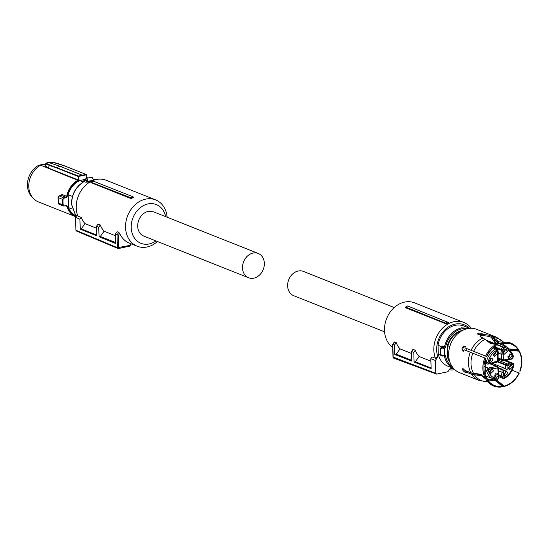 <?xml version="1.0" encoding="UTF-8"?>
<svg xmlns="http://www.w3.org/2000/svg" width="549" height="549" viewBox="0 0 549 549"><rect width="100%" height="100%" fill="white"/><g stroke="black" fill="none" stroke-linecap="round" stroke-linejoin="round"><path stroke-width="0.82" d="M91.834 181.019L87.257 181.966L88.952 182.639M87.257 181.966L85.96 182.261A1.228 0.988 111.7 0 0 86.66 181.191L86.646 180.957C86.015 179.166 85.438 178.933 84.903 180.264L84.862 180.477A1.228 0.988 111.7 0 1 84.162 181.547L85.96 182.261M93.577 179.571A0.817 0.371 157.1 0 1 93.707 179.681A0.817 0.371 157.1 0 1 93.405 180.182L93.076 179.022A2.45 1.276 -102 0 0 91.855 177.32A2.45 1.276 -102 0 0 91.422 177.272L85.96 178.439A2.45 1.276 -102 0 1 86.392 178.487A2.45 1.276 -102 0 1 87.758 180.799L87.785 181.376L86.66 181.191M87.758 180.799L86.646 180.957L84.903 180.264L85.143 179.756L84.903 180.264M84.683 180.607L82.851 179.88L79.694 180.607L83.187 181.994M84.889 179.482L82.851 179.88M79.694 180.607A19.208 15.502 -68.3 0 0 71.651 187.394A19.208 15.502 -68.3 0 0 68.179 194.73L68.591 207.687L72.145 209.1M68.591 207.687A19.208 15.502 111.7 0 0 74.945 215.215M67.198 196.48L66.669 196.364L65.846 197.242L66.065 197.722L67.198 196.48A19.853 16.024 -68.3 0 1 71.219 187.024A19.853 16.024 -68.3 0 1 78.411 180.552L79.042 180.415L78.5 176.037L82.275 175.172L82.508 175.618L78.178 176.504L78.452 180.038L48.339 168.063L45.231 165.887L46.61 162.909M66.065 197.722L64.055 198.162L63.053 199.383L62.524 199.321L63.835 197.681L65.846 197.242L61.104 195.355A1.023 0.824 111.7 0 0 61.879 194.463L60.472 195.972M75.844 216.368A19.853 16.024 -68.3 0 1 67.506 206.335L66.305 205.532L64.096 206.108L62.696 204.99L63.231 204.969L64.295 205.813L63.485 206.047L58.963 204.249L58.263 203.37L58.07 197.077L58.489 203.315L59.512 204.283M86.57 178.809L86.255 174.884L82.508 175.618M68.179 194.73L72.447 196.425M45.869 164.034L40.667 165.215L78.411 180.552M64.055 198.162L59.244 195.856L58.318 197.647L62.524 199.321A24.52 19.785 111.7 0 0 62.462 202.19A24.52 19.785 111.7 0 0 62.696 204.99L58.812 203.13M64.096 206.108L66.305 205.532M66.216 205.813L63.485 206.047M66.113 205.82L67.506 206.335M64.185 165.935L63.828 165.613L64.185 165.935L63.828 165.613L60.04 166.326L82.275 175.172L86.021 174.438L86.66 178.295M86.255 174.884L86.179 174.452L63.828 165.613L52.622 162.271L48.285 162.36L60.04 166.326L55.991 167.678L49.252 165.407L48.339 168.063M78.452 180.038L79.042 180.415M33.166 198.292L31.602 196.569A19.133 15.441 111.7 0 1 27.45 185.521A19.133 15.441 111.7 0 1 38.588 165.345L40.667 165.215A20.231 16.326 111.7 0 0 33.297 171.823A20.231 16.326 111.7 0 0 28.781 186.605A20.231 16.326 111.7 0 0 33.166 198.292A20.231 16.326 111.7 0 0 38.204 201.806L75.68 216.704A20.231 16.326 -68.3 0 1 66.985 206.397L65.722 205.896M45.732 164.439L42.877 164.343L45.972 163.746M58.07 197.091L59.107 195.821A1.023 0.549 75 0 1 59.313 195.835L60.932 195.334M59.107 195.821L60.651 195.478M48.106 162.483L47.509 162.545L46.425 163.938L46.102 163.355M49.252 165.407L46.425 163.938L45.567 166.429M46.768 163.52L49.588 164.947L49.259 165.373M38.588 165.345L42.877 164.343M167.129 217.226A24.931 20.114 111.7 0 0 155.593 199.884L106.252 180.264A24.931 20.114 111.7 0 0 96.288 179.509A24.931 20.114 111.7 0 0 77.834 216.073L81.204 217.411A24.931 20.114 111.7 0 0 85.006 223.621L96.597 228.233M155.593 199.884A24.931 20.114 111.7 0 0 145.629 199.129A24.931 20.114 111.7 0 0 126.002 221.508A24.931 20.114 111.7 0 0 137.168 246.213A24.931 20.114 111.7 0 0 147.132 246.968A24.931 20.114 111.7 0 0 157.46 241.533M77.361 214.721L75.501 217.349L79.928 219.216L80.236 229.118L96.837 235.857L96.535 226.209L98.024 224.102L100.268 224.994A24.931 20.114 111.7 0 0 104.07 231.204L115.4 235.706M115.619 242.562L100.33 236.482L99.046 236.756L115.647 243.495L115.352 234.135L117.088 231.678L118.769 232.351L119.709 233.483A24.931 20.114 111.7 0 0 129.317 243.09L137.168 246.213M132.968 196.755L133.647 197.372A24.931 20.114 111.7 0 0 131.204 198.656L130.971 197.832L132.968 196.755L93.412 181.143A25.549 20.615 111.7 0 0 91.264 182.289L130.971 197.832M91.264 182.289L90.832 182.604L131.204 198.656M155.957 240.936A20.841 16.82 -68.3 0 1 149.253 243.941A20.841 16.82 -68.3 0 1 131.211 227.65A20.841 16.82 -68.3 0 1 147.997 203.94A20.841 16.82 -68.3 0 1 165.626 216.629M81.204 217.411L79.928 219.216M80.236 229.118L81.266 228.899L85.006 223.621M81.266 228.899L96.809 235.082M96.535 226.209L98.745 227.142L100.268 224.994M100.33 236.482L104.07 231.204M99.046 236.756L98.745 227.142M115.352 234.135L117.012 234.828L118.769 232.351M119.709 233.483L118.44 235.281L117.012 234.828L117.411 247.716L118.296 248.512A1.023 0.528 78 0 0 118.481 248.532L129.681 246.144L130.909 243.729M129.516 246.124L129.694 245.444L117.417 247.716L75.906 230.23L75.501 217.349M75.906 230.23L76.366 230.992L117.877 248.477A1.023 1.023 0 0 0 118.481 248.532A1.023 0.528 78 0 0 118.831 247.757L118.44 235.281M258.256 253.46L153.452 211.79L148.23 211.392A13.08 10.555 -68.3 0 0 137.696 226.27A13.08 10.555 -68.3 0 0 143.79 236.091L248.587 277.767A13.08 10.555 -68.3 0 1 242.5 267.939A13.08 10.555 -68.3 0 1 258.256 253.46A13.08 10.555 -68.3 0 1 264.344 263.287A13.08 10.555 -68.3 0 1 248.587 277.767M394.237 307.536L303.391 271.412A13.08 10.555 111.7 0 0 287.635 285.892A13.08 10.555 111.7 0 0 293.729 295.712L384.575 331.843M405.608 307.042L405.841 307.865L446.207 323.917A24.931 20.114 -68.3 0 1 448.657 322.634L407.612 305.965A25.865 20.869 111.7 0 0 405.608 307.042L445.479 323.141A25.549 20.615 -68.3 0 1 447.627 321.995M393.166 357.063L435.769 373.334L435.364 360.446L437.869 356.912L435.46 358.284A24.931 20.114 -68.3 0 1 433.834 350.077A24.931 20.114 -68.3 0 1 463.871 322.476A24.931 20.114 -68.3 0 1 471.275 328.261M392.7 347.332A24.931 20.114 -68.3 0 1 384.492 330.457A24.931 20.114 -68.3 0 1 414.529 302.849L463.871 322.476M446.207 323.917L445.479 323.141M454.805 369.676A24.931 20.114 -68.3 0 1 449.24 369.8M411.578 353.481L400.015 348.883A24.931 20.114 -68.3 0 1 396.213 342.672L394.532 342.006L393.077 344.491M430.896 361.167L419.079 356.466A24.931 20.114 -68.3 0 1 415.277 350.255L413.033 349.363L411.517 351.511L411.819 361.125L394.772 354.489L396.275 354.167L400.015 348.883M435.46 358.284L432.097 356.946L430.821 358.744L431.13 368.654L414.09 362.011L413.788 352.362L411.517 351.511M437.869 356.912A22.886 18.467 -68.3 0 1 436.668 350.159A22.886 18.467 -68.3 0 1 448.217 327.087A22.886 18.467 -68.3 0 1 469.422 328.254M453.453 368.413A22.886 18.467 -68.3 0 1 450.379 368.201L447.867 371.742L436.654 374.13L435.769 373.334M394.065 358.168L393.18 357.372L392.775 344.491L394.477 345.122L394.772 354.489M396.213 342.672L394.477 345.122M396.275 354.167L411.791 360.336M413.788 352.362L415.277 350.255M419.079 356.466L415.339 361.743L414.09 362.011M431.116 368.015L415.339 361.743M435.364 360.446L430.821 358.744M394.271 342.048L392.61 344.401L393.009 357.221A1.023 1.023 0 0 0 393.674 358.147L436.654 374.13M441.979 346.886L438.027 345.314L438.308 354.366L442.796 356.143L442.563 355.601M438.027 345.314A21.61 17.438 -68.3 0 1 455.135 325.351A21.61 17.438 -68.3 0 1 463.768 326.003L469.58 328.316L461.414 327.849C452.685 330.306 447.051 336.599 444.498 346.721L442.707 346.007A1.228 0.988 -68.3 0 1 441.938 347.016L441.773 347.085C440.991 347.606 441.574 347.84 443.517 347.778L444.333 348.649L443.812 348.773L443.517 347.778L441.767 347.009A0.817 0.371 66.3 0 1 441.938 347.016M442.11 346.934L442.707 346.007L442.11 346.934M453.611 368.475L447.799 366.162A21.61 17.438 -68.3 0 1 438.308 354.366M441.684 347.078A0.817 0.371 66.3 0 1 441.76 347.009L442.329 346.494M443.352 355.656L443.393 355.1A2.45 0.686 -1.8 0 1 441.142 354.86A2.45 0.686 -1.8 0 1 440.737 354.503C440.511 355.306 441.389 355.704 443.366 355.69L443.887 355.718A0.817 0.48 -75.6 0 1 443.853 355.711L443.352 355.656L443.393 355.1L444.539 355.107L444.333 348.649A2.045 1.647 -68.3 0 0 445.61 346.968L444.498 346.721A1.228 0.988 -68.3 0 1 443.736 347.73M449.912 362.093A19.002 15.338 -68.3 0 1 447.675 357.859L447.305 346.062A19.002 15.338 -68.3 0 1 461.935 330.525A19.002 15.338 -68.3 0 1 462.512 330.416M443.887 355.718L443.949 355.738A1.228 0.988 -68.3 0 0 443.901 355.725A0.817 0.48 -75.6 0 0 444.539 355.107A2.045 1.647 -68.3 0 1 445.603 356.315L442.7 355.718A1.228 0.988 111.7 0 0 442.693 355.69M447.675 357.859L449.082 358.991M447.305 346.062L447.977 346.33L447.957 345.746L449.803 346.481M449.672 361.366A19.208 15.502 -68.3 0 1 448.368 358.703M486.297 379.963L487.272 379.942A22.701 18.316 111.7 0 0 502.712 386.75L502.061 386.908A23.14 18.673 -68.3 0 1 486.297 379.963L485.762 379.016L481.555 375.784L471.845 374.356A23.291 18.796 -68.3 0 0 479.27 380.491L459.513 372.634A23.291 18.796 -68.3 0 1 449.075 349.541A23.291 18.796 -68.3 0 1 467.419 328.638A23.291 18.796 -68.3 0 1 476.724 329.345L496.481 337.196L503.865 342.48M447.957 345.746A19.208 15.502 -68.3 0 1 461.833 330.779M471.845 374.356L465.929 372.002L466.801 371.227L472.799 373.608L481.672 374.734M465.408 372.558L465.929 372.002L465.408 372.558C462.738 370.671 461.984 369.408 463.143 368.763L462.56 368.763M485.391 378.446A23.14 18.673 -68.3 0 1 484.945 377.554A23.14 18.673 -68.3 0 1 484.746 357.962L485.735 358.367A22.701 18.316 111.7 0 0 486.366 378.426L485.391 378.446L480.649 374.267L470.939 372.84L465.024 370.486L463.143 368.763M484.746 357.962L464.379 349.857L462.581 350.79C461.325 348.457 461.99 346.893 464.578 346.096L465.175 347.977L486.798 356.603C489.015 351.984 492.11 348.409 496.09 345.884L496.083 345.52A22.701 18.316 111.7 0 0 486.538 356.486L486.798 356.603M486.538 356.486L465.175 347.977M485.549 356.081A23.14 18.673 -68.3 0 1 495.98 344.477L490.463 343.448L483.01 337.909L480.746 337.004L479.915 336.118L481.37 334.725L477.85 334.217L478.577 333.071L482.111 333.312L482.118 333.984L482.111 333.312M477.424 333.806L477.85 334.217M483.072 334.362L482.118 333.984L482.152 335.158L483.113 335.542L483.072 334.362L489.111 335.226L489.145 336.427L483.113 335.542M504.174 342.432L507.125 342.102L508.401 343.262L504.215 343.695L504.174 342.432L499.281 341.855L491.369 336.125L489.111 335.226M498.149 343.173L496.221 341.32M503.508 344.333L502.061 343.756M502.712 386.75L496.028 380.992L488.535 379.997L486.791 378.35L487.272 379.942M486.517 377.966L486.791 378.35M466.218 371.748L463.383 368.887M486.366 378.426L485.769 376.388L485.735 358.367M463.486 351.195C462.231 348.855 462.896 347.291 465.49 346.494M481.37 334.725L481.404 335.906L480.203 336.681M478.275 334.341L482.152 334.492M504.215 343.695L499.322 343.07L491.492 337.361L489.145 336.427M507.125 342.102A23.14 18.673 -68.3 0 1 518.139 349.137L518.242 349.905L508.985 348.91L504.359 345.149M504.586 345.513L502.184 343.763M502.17 343.763L503.632 344.408M495.074 340.195C494.134 340.634 494.889 341.897 497.339 343.983L497.936 343.962M498.609 342.761L497.339 343.983M519.148 351.422C522.133 357.399 522.339 363.973 519.766 371.138L520.033 371.254A22.701 18.316 111.7 0 0 519.402 351.195L509.767 350.379M519.402 351.195L519.052 350.653L511.153 349.795L509.746 349.185M506.446 348.203L504.03 345.664L498.032 343.276M496.982 381.48L503.769 386.544L504.421 386.386A22.701 18.316 111.7 0 0 519.23 373.135L512.1 370.204M487.251 378.961L489.475 379.846L497.14 380.375L504.421 386.386M491.046 379.97L491.465 379.853A21.507 17.355 -68.3 0 1 491.341 379.894M491.204 337.251L495.96 344.024M502.699 386.407C496.337 387.237 491.28 385.007 487.526 379.716M486.62 378.199L485.769 376.388M495.98 344.477L496.083 345.52M508.401 343.262A22.344 18.028 -68.3 0 1 518.242 349.905M508.388 342.899A22.701 18.316 -68.3 0 1 518.496 349.679M518.963 373.018C515.593 379.833 510.735 384.17 504.407 386.043M466.314 350.626L467.117 348.787M491.527 364.2L491.52 363.795M507.187 369.827L503.728 370.568L502.335 369.264L505.451 368.605L505.334 365.023L507.056 365.86L505.663 364.557L507.866 364.09L508.882 365.469L507.056 365.86L507.187 369.827L505.451 368.605L492.206 363.335M504.243 378.323A1.228 0.522 -118.4 0 0 504.51 378.33A1.228 0.522 -118.4 0 0 504.6 377.52A15.53 12.531 111.7 0 0 513.253 365.291L512.739 364.646L511.723 364.865L511.339 363.363A4.09 3.301 111.7 0 0 511.208 363.308A4.09 3.301 111.7 0 0 507.866 364.09L498.211 360.254M513.624 364.639A1.839 1.482 111.7 0 0 512.766 363.26A1.839 1.482 111.7 0 0 512.032 363.205L511.318 363.356L504.49 360.638L511.098 363.266M485.529 339.879L506.157 348.08A16.758 13.519 111.7 0 1 513.308 356.431A1.228 0.501 163.8 0 1 513.507 356.617A1.228 0.501 163.8 0 1 512.999 357.227A15.53 12.531 111.7 0 0 503.701 348.828L503.062 349.535L503.104 350.694A2.862 2.306 111.7 0 0 502.685 352.431A2.862 2.306 111.7 0 0 503.207 353.968L501.518 354.27L498.451 353.048M494.004 347.359L501.395 350.296L501.367 349.48L494.697 346.831M484.28 369.944L486.627 370.87A1.228 0.501 -16.2 0 0 488.274 370.609A15.53 12.531 111.7 0 0 497.579 379.016L498.211 378.309A1.228 0.343 -1.8 0 0 498.767 378L499.144 375.104L498.588 373.169L498.458 368.098L497.394 366.533L491.046 364.008M498.417 373.039L498.073 373.876L497.902 368.4A1.228 0.343 -1.8 0 0 498.458 368.098M498.54 377.005L498.176 377.142A2.862 2.306 111.7 0 0 498.595 375.406A2.862 2.306 111.7 0 0 498.073 373.876M493.228 348.004L495.692 348.979A1.228 0.522 61.6 0 1 496.68 350.324A15.53 12.531 111.7 0 0 488.027 362.553L488.541 363.191L489.557 362.978A2.862 2.306 111.7 0 0 492.398 362.367L492.069 363.212M488.72 363.994L488.727 363.994A4.09 3.301 111.7 0 0 488.727 363.994L492.275 363.239M489.557 362.978L488.85 363.966L487.169 364.042L488.123 364.124M503.104 350.694L501.395 350.296L500.99 352.383L501.683 359.389L498.135 357.982M498.54 370.849L502.081 372.256L502.006 369.731L503.728 370.568L503.79 372.654A2.862 2.306 111.7 0 0 503.371 374.391A2.862 2.306 111.7 0 0 503.893 375.928L502.211 376.223L499.144 375.008M497.902 368.4L497.373 367.919L492.604 368.935A2.862 2.306 111.7 0 0 489.763 369.546L488.747 368.166L484.259 366.382M492.604 368.935L492.199 367.432A4.09 3.301 111.7 0 0 492.089 367.384L491.979 367.343M508.154 367.844L511.352 364.907L512.588 366.904L509.39 369.841L508.154 367.844M503.543 374.356L506.748 371.412L507.983 373.409L504.785 376.346L503.543 374.356M489.035 371.92L492.233 368.976L493.469 370.973L490.271 373.917L489.035 371.92M493.983 376.394L497.188 373.45L498.423 375.447L495.225 378.385L493.983 376.394M488.685 360.94L491.89 357.996L493.126 359.993L489.928 362.937L488.685 360.94M493.297 354.434L496.495 351.49L497.737 353.487L494.532 356.425L493.297 354.434M502.857 352.396L506.054 349.452L507.297 351.449L504.092 354.393L502.857 352.396M507.804 356.864L511.009 353.927L512.244 355.924L509.047 358.861L507.804 356.864M503.79 372.654L502.081 372.256L501.676 374.343L502.232 377.039L503.09 378.419L498.89 376.751M511.394 359.163L507.846 359.924A4.09 3.301 111.7 0 1 507.839 359.924L507.846 359.924M511.188 359.142L511.517 358.298L512.533 358.078L512.114 359.012L513.507 356.617C512.224 352.451 509.774 349.61 506.157 348.08A16.758 13.519 111.7 0 0 503.268 347.366A1.839 1.482 111.7 0 0 501.367 349.48A1.228 0.343 178.2 0 0 503.062 349.535M503.907 359.918L508.676 358.902L507.969 359.897L503.275 360.823A1.839 1.482 -68.3 0 1 502.534 360.768A1.839 1.482 -68.3 0 1 501.683 359.389A1.228 0.343 178.2 0 0 503.378 359.437L503.907 359.918L503.275 360.823M498.046 355.189L498.458 353.144L497.902 350.447L496.845 348.883A1.839 1.482 111.7 0 0 495.692 348.979A16.758 13.519 111.7 0 0 486.352 362.175L487.169 364.042L484.692 363.061M497.723 351.079L497.387 351.916L497.346 350.749L497.696 350.262A1.839 1.482 111.7 0 0 496.845 348.883L493.675 347.627M497.847 355.045L497.483 355.182A2.862 2.306 111.7 0 0 497.902 353.453A2.862 2.306 111.7 0 0 497.387 351.916M484.232 366.807L488.034 368.317L488.747 368.166A4.09 3.301 111.7 0 1 492.089 367.384L496.66 366.478L490.71 364.111M508.401 368.894A2.656 2.141 -68.3 0 0 510.234 365.963L509.987 364.913M505.375 371.419A2.656 2.141 -68.3 0 1 505.629 372.469L503.797 375.406M489.283 372.97A2.656 2.141 -68.3 0 0 491.115 370.04L490.868 368.99M494.237 377.438A2.656 2.141 -68.3 0 0 496.07 374.507L495.816 373.457M488.939 361.99A2.656 2.141 -68.3 0 0 490.772 359.06L490.525 358.01M493.544 355.484A2.656 2.141 -68.3 0 0 495.376 352.547L495.129 351.497M504.689 349.466A2.656 2.141 -68.3 0 1 504.936 350.516L503.104 353.446M508.058 357.914A2.656 2.141 -68.3 0 0 509.891 354.983L509.644 353.933M84.162 181.547C75.982 186.585 71.789 194.174 71.583 204.331L76.05 216.567L71.452 204.214C71.645 194.113 75.824 186.557 83.983 181.541A0.817 0.35 61.7 0 1 84.162 181.547M93.618 179.448L95.389 179.722A21.61 17.438 111.7 0 0 93.625 179.461M93.858 179.921L94.229 180.065M94.16 180.093A1.228 0.988 -68.3 0 1 93.721 179.804M93.474 180.326A2.045 1.647 -68.3 0 1 93.405 180.182L87.785 181.376A2.045 1.647 -68.3 0 1 87.655 181.911M63.231 204.969A24.149 19.483 -68.3 0 1 62.998 202.21A24.149 19.483 -68.3 0 1 63.053 199.383M61.879 194.463L66.669 196.364A20.231 16.326 -68.3 0 1 70.773 186.729A20.231 16.326 -68.3 0 1 78.136 180.113L78.473 180.045M55.991 167.678L78.178 176.504L78.5 176.037L49.588 164.947M453.598 368.454A21.61 17.438 -68.3 0 1 444.491 356.431A1.228 0.988 -68.3 0 0 443.949 355.738M442.796 356.143A21.61 17.438 -68.3 0 1 442.7 355.718L442.638 355.69M445.61 346.968A20.793 16.779 -68.3 0 1 461.887 328.81A20.793 16.779 -68.3 0 1 467.343 328.652M452.218 366.698A20.793 16.779 -68.3 0 1 445.603 356.315M440.737 354.503L440.538 348.224A2.45 0.686 -1.8 0 0 440.943 348.588A2.45 0.686 -1.8 0 0 443.812 348.773M470.939 372.84A23.291 18.796 -68.3 0 1 470.287 352.204M471.09 350.324A23.291 18.796 -68.3 0 1 483.01 337.909M491.369 336.125A23.291 18.796 -68.3 0 1 496.481 337.196M487.622 381.706A22.612 18.247 -68.3 0 1 474.35 374.72M473.437 373.21A22.612 18.247 -68.3 0 1 472.813 353.233M473.615 351.353A22.612 18.247 -68.3 0 1 485.048 339.385M493.414 337.601A22.612 18.247 -68.3 0 1 503.804 342.487M504.03 345.664A22.07 17.808 -68.3 0 1 504.922 347.592M492.535 378.728A22.07 17.808 -68.3 0 1 489.475 379.846M505.265 346.666A21.507 17.355 -68.3 0 1 505.897 347.977M507.303 360.034A21.507 17.355 -68.3 0 1 507.139 361.022M493.51 379.119A21.507 17.355 -68.3 0 1 491.465 379.853M498.403 367.7L502.335 369.264L502.006 369.731L498.465 368.324M497.902 361.468L505.663 364.557L505.334 365.023L497.511 361.915M512.739 364.646A1.228 0.638 -102 0 0 512.032 363.205L505.197 360.487M489.763 369.546L488.747 369.758L488.034 368.317L486.627 370.87A16.758 13.519 111.7 0 0 493.777 379.222A16.758 13.519 111.7 0 0 496.667 379.935L497.579 379.016M485.007 361.64L488.027 362.553M486.297 340.62L495.466 344.264M495.967 344.463L503.268 347.366L503.701 348.828M511.723 364.865A2.862 2.306 111.7 0 0 508.882 365.469M499.116 375.797L502.232 377.039L503.934 377.088L503.893 375.928M497.373 367.919L496.66 366.478A1.839 1.482 -68.3 0 1 497.394 366.533M498.211 378.309L498.176 377.142M485.611 375.976L496.667 379.935M492.398 362.367L497.168 361.352L496.749 362.285L498.211 360.35L498.046 355.182M488.541 363.191L487.903 364.104M503.207 353.968L503.378 359.437M504.6 377.52L503.934 377.088M488.274 370.609L488.747 369.758M497.168 361.352L498.012 360.171M496.68 350.324L497.346 350.749M497.662 360.659L497.483 355.182M512.999 357.227L512.533 358.078M508.676 358.902A2.862 2.306 111.7 0 0 511.517 358.298M94.057 180.058L91.422 177.272M83.983 181.541L85.96 178.439M63.986 165.626L86.179 174.452A0.412 0.412 0 0 1 86.433 174.795L86.721 178.398M86.653 177.526L87.895 178.027M63.972 165.62L57.254 163.355M57.226 163.348L52.731 162.271L49.005 162.209L46.123 163.328M131.328 243.893L129.77 246.089M441.54 347.092L440.538 348.224M479.27 380.491L487.684 381.775M505.581 360.405L512.766 363.26L513.782 365.263C512.437 371.165 509.348 375.523 504.51 378.33L503.09 378.419M496.776 379.963L498.767 378M492.329 363.225L496.749 362.285M503.488 360.851L498.169 359.032M511.448 359.156L512.114 359.012"/></g></svg>
